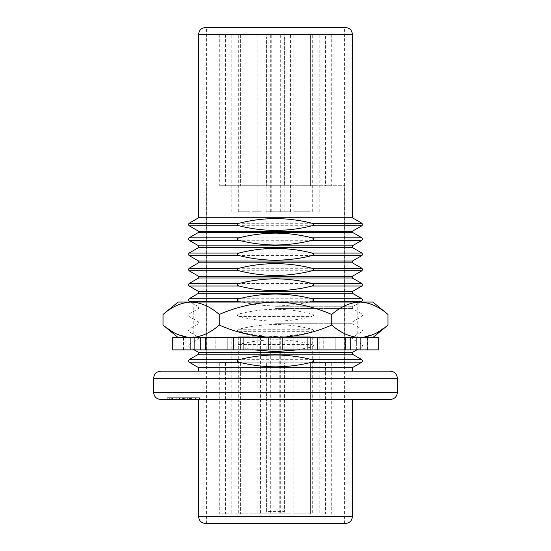 <?xml version="1.0" encoding="UTF-8"?>
<svg xmlns="http://www.w3.org/2000/svg" width="551" height="551" viewBox="0 0 551 551"><rect width="100%" height="100%" fill="white"/><g stroke="black" fill="none" stroke-linecap="round" stroke-linejoin="round"><path stroke-width="0.41" stroke-dasharray="2.75 2.07" d="M205.365 523.45L345.635 523.45M345.635 27.55L275.5 27.55M352.365 371.14L275.5 371.14L352.365 371.14M160.734 399.475L390.266 399.475M275.5 399.475L352.365 399.475M198.635 367.669L352.365 367.669M198.635 354.169L352.365 354.169M198.635 352.44L352.365 352.44M297.395 349.885L312.135 346.916C314.104 346.097 314.104 345.277 312.135 344.465C300.164 341.42 287.953 339.857 275.5 339.76C263.178 339.836 250.967 341.406 238.865 344.465C236.896 345.277 236.896 346.097 238.865 346.916L253.612 349.885M275.5 338.941L352.365 338.941L275.5 338.941M275.5 337.205L352.365 337.205L275.5 337.205M275.5 336.385C287.953 336.289 300.164 334.726 312.135 331.681C314.104 330.869 314.104 330.049 312.135 329.229C300.164 326.192 287.953 324.622 275.5 324.525C263.178 324.608 250.967 326.171 238.865 329.229C236.896 330.049 236.896 330.869 238.865 331.681C250.967 334.739 263.178 336.31 275.5 336.385M275.5 323.706L352.365 323.706L275.5 323.706M275.5 321.977L352.365 321.977L275.5 321.977M275.5 321.157C287.953 321.061 300.164 319.49 312.135 316.453C314.104 315.633 314.104 314.814 312.135 314.001C300.164 310.957 287.953 309.393 275.5 309.297C263.178 309.373 250.967 310.943 238.865 314.001C236.896 314.821 236.896 315.633 238.865 316.453C250.967 319.511 263.178 321.081 275.5 321.157M275.5 308.477L352.365 308.477L275.5 308.477M275.5 306.742L352.365 306.742L275.5 306.742M238.865 301.225C250.967 304.283 263.178 305.846 275.5 305.922C287.953 305.826 300.164 304.262 312.135 301.225M198.635 293.249L352.365 293.249M198.635 291.513L352.365 291.513M198.635 278.014L352.365 278.014M198.635 276.278L352.365 276.278M198.635 262.786L352.365 262.786M198.635 261.05L352.365 261.05M198.635 247.551L352.365 247.551M198.635 245.822L352.365 245.822M198.635 232.322L352.365 232.322M198.635 231.262L352.365 231.262M198.635 217.762L352.365 217.762M184.647 399.475L187.395 399.475L183.008 399.475L184.647 399.475L184.647 397.705L187.395 397.705L187.395 399.475M188.979 399.475L166.967 399.475L189.069 399.475L189.069 397.705L188.979 399.475M179.247 397.705L166.891 397.705L166.891 399.475L166.967 397.705L179.247 397.705L179.247 399.475M195.481 397.705L178.262 397.705L178.262 399.475L195.481 399.475L184.626 399.475L184.626 397.705L195.481 397.705L195.481 399.475M178.262 397.705L191.397 397.705L172.408 397.705L172.408 399.475L200.158 399.475L199.324 399.475L199.324 397.705L184.626 397.705M180.046 399.475L167.118 399.475L167.118 397.705L167.304 399.475L189.496 399.475L189.496 397.705L189.289 399.475L180.046 399.475L180.046 397.705L167.304 397.705L170.197 397.705L170.197 399.475M170.197 397.705L171.74 397.705L169.212 397.705L169.212 399.475L169.357 397.705L179.874 397.705L179.874 399.475M179.874 397.705L187.45 397.705L187.45 399.475L187.292 397.705L182.629 397.705L182.629 399.475M194.71 399.475L179.915 399.475L196.707 399.475L192.912 399.475L194.71 399.475L194.71 397.705L199.503 397.705L199.503 399.475M275.5 371.14L198.635 371.14M275.5 523.45L344.575 523.45L275.5 523.45M191.397 397.705L191.397 399.475M190.57 397.705L190.57 399.475M172.408 397.705L172.539 399.475M172.539 397.705L191.9 397.705L191.9 399.475M191.9 397.705L179.426 397.705L179.426 399.475M179.426 397.705L179.564 399.475M179.564 397.705L200.158 397.705L200.158 399.475M200.158 397.705L199.324 397.705M195.268 397.705L195.268 399.475M176.795 397.705L176.795 399.475M177.05 397.705L177.05 399.475L186.934 399.475L186.934 397.705L169.026 397.705L187.003 397.705L187.003 399.475L172.408 399.475M169.026 399.475L169.026 397.705L168.971 399.475L177.05 399.475M178.999 397.705L178.999 399.475M171.74 397.705L171.74 399.475M182.629 397.705L183.607 397.705L183.607 399.475M183.607 397.705L189.289 397.705L187.065 397.705L187.065 399.475M187.065 397.705L180.046 397.705M187.395 397.705L185.756 397.705L185.756 399.475M185.756 397.705L183.008 397.705L183.008 399.475M183.008 397.705L184.647 397.705M199.503 397.705L180.907 397.705L180.907 399.475M180.907 397.705L179.915 397.705L179.915 399.475M179.915 397.705L196.707 397.705L196.707 399.475M196.707 397.705L192.912 397.705L192.912 399.475M192.912 397.705L194.71 397.705M282.587 349.885L282.587 337.488L282.587 349.885L282.587 337.488L293.841 337.488L257.159 337.488L257.159 349.885L257.159 337.488L268.413 337.488L268.413 349.885L268.413 337.488L282.587 337.488L282.587 349.885L293.841 349.885L293.841 337.488L293.841 349.885L257.159 349.885L282.587 349.885M378.22 337.488L172.78 337.488M378.22 349.885L172.78 349.885M345.325 337.488L345.325 349.885L345.325 337.488L353.949 337.488L345.325 337.488M350.498 349.885L350.498 337.488L350.498 349.885L345.325 349.885L360.636 349.885L350.498 349.885M328.933 337.488L328.933 349.885L328.933 337.488L336.998 337.488L328.933 337.488M336.998 349.885L336.998 337.488L336.998 349.885L328.933 349.885L345.622 349.885L336.998 349.885M307.32 337.488L307.32 349.885L307.32 337.488L317.472 337.488L307.32 337.488M317.472 349.885L317.472 337.488L317.472 349.885L307.32 349.885L317.472 349.885M233.528 337.488L233.528 349.885L233.528 337.488L243.68 337.488L233.528 337.488M243.68 349.885L243.68 337.488L243.68 349.885L233.528 349.885L243.68 349.885M214.002 337.488L214.002 349.885L214.002 337.488L222.067 337.488L205.378 337.488L214.002 337.488M222.067 349.885L222.067 337.488L222.067 349.885L214.002 349.885L222.067 349.885M200.502 337.488L200.502 349.885L200.502 337.488L205.675 337.488L190.364 337.488L200.502 337.488M205.675 349.885L205.675 337.488L205.675 349.885L197.051 349.885L205.675 349.885M194.338 337.488L194.338 349.885L194.338 337.488L196.122 337.488L183.676 337.488L194.338 337.488M196.122 349.885L196.122 337.488L196.122 349.885L185.983 349.885L196.122 349.885M356.662 337.488L356.662 349.885L367.593 349.885L354.878 349.885L354.878 337.488L365.017 337.488L350.498 337.488L365.017 337.488L354.878 337.488L354.878 349.885L356.662 349.885L356.662 337.488L367.324 337.488L356.662 337.488M367.324 337.488L367.324 349.885L367.324 337.488M345.622 337.488L336.998 337.488L345.622 337.488L345.622 349.885L353.949 349.885L345.622 349.885L345.622 337.488M323.74 337.488L335.201 337.488L317.472 337.488L323.74 337.488L323.74 349.885L335.201 349.885L323.74 349.885L323.74 337.488M297.141 337.488L310.612 337.488L293.841 337.488L297.141 337.488L297.141 349.885L293.841 349.885L310.612 349.885L297.141 349.885L297.141 337.488M253.859 337.488L240.388 337.488L253.859 337.488L253.859 349.885L240.388 349.885L257.159 349.885L253.859 349.885L253.859 337.488M243.68 337.488L240.388 337.488L243.68 337.488M215.799 337.488L227.26 337.488L215.799 337.488L222.067 337.488L215.799 337.488L215.799 349.885L227.26 349.885L215.799 349.885L215.799 337.488M197.051 337.488L205.675 337.488L197.051 337.488L197.051 349.885L205.378 349.885L197.051 349.885L197.051 337.488M185.983 337.488L196.122 337.488L185.983 337.488L185.983 349.885L190.364 349.885L185.983 349.885L185.983 337.488M183.676 337.488L183.407 349.885L194.338 349.885L183.676 349.885L183.676 337.488M365.017 349.885L354.878 349.885L365.017 349.885L365.017 337.488L365.017 349.885M345.325 349.885L353.949 349.885L345.325 349.885M328.933 349.885L335.201 349.885L328.933 349.885M307.32 349.885L310.612 349.885L307.32 349.885M233.528 349.885L227.26 349.885L233.528 349.885M214.002 349.885L205.378 349.885L214.002 349.885M200.502 349.885L190.364 349.885L200.502 349.885M360.636 349.885L360.636 337.488L360.636 349.885M353.949 349.885L353.949 337.488L353.949 349.885M335.201 349.885L335.201 337.488L335.201 349.885M310.612 349.885L310.612 337.488L310.612 349.885M268.413 349.885L268.413 337.488L268.413 349.885M240.388 349.885L240.388 337.488L240.388 349.885M227.26 349.885L227.26 337.488L227.26 349.885M205.378 349.885L205.378 337.488L205.378 349.885M190.364 349.885L190.364 337.488L190.364 349.885M331.736 325.09C313.691 332.956 294.95 337.088 275.5 337.488L357.2 337.488L275.5 337.488C255.946 337.067 237.199 332.935 219.264 325.09L219.264 314.463C237.199 306.618 255.946 302.485 275.5 302.065L357.2 302.065L275.5 302.065C294.95 302.465 313.691 306.597 331.736 314.463L331.736 325.09C340.69 332.928 350.064 337.06 359.858 337.488L191.142 337.488C200.936 337.06 210.31 332.928 219.264 325.09M387.98 314.463C379.026 306.625 369.652 302.492 359.858 302.065C350.181 302.444 340.807 306.576 331.736 314.463M363.047 337.315L375.692 333.355L387.98 325.09M163.02 314.463C171.974 306.625 181.348 302.492 191.142 302.065C200.819 302.444 210.193 306.576 219.264 314.463M187.953 337.315L175.308 333.355L163.02 325.09M372.91 302.065L178.09 302.065M359.858 337.488L191.142 337.488M303.305 513.883L293.917 513.883L303.305 513.883M303.305 336.778L293.917 336.778L303.305 336.778M275.5 513.883L266.112 513.883L275.5 513.883M275.5 336.778L266.112 336.778L275.5 336.778M247.695 513.883L238.308 513.883L247.695 513.883M247.695 336.778L238.308 336.778L247.695 336.778M269.832 513.883L260.444 513.883L269.832 513.883M269.832 336.778L260.444 336.778L269.832 336.778M310.392 513.883L219.711 513.883L310.392 513.883L310.392 362.813L331.289 362.813L219.711 362.813L310.392 362.813L310.392 513.883M310.392 336.778L301.004 336.778L310.392 336.778M289.668 513.883L280.28 513.883L289.668 513.883M289.668 336.778L280.28 336.778L289.668 336.778M261.332 513.883L251.945 513.883L261.332 513.883M261.332 336.778L251.945 336.778L261.332 336.778M240.608 336.778L249.996 336.778L240.608 336.778M275.5 34.637L266.112 34.637L275.5 34.637M275.5 211.742L266.112 211.742L275.5 211.742M281.168 34.637L271.781 34.637L281.168 34.637M281.168 211.742L271.781 211.742L281.168 211.742M303.305 34.637L293.917 34.637L303.305 34.637M303.305 211.742L293.917 211.742L303.305 211.742M325.476 34.637L219.711 34.637L310.392 34.637L301.004 34.637L310.392 34.637L310.392 185.708L331.289 185.708L219.711 185.708L310.392 185.708L310.392 34.637L325.476 34.637L325.476 185.708M310.392 211.742L301.004 211.742L310.392 211.742M289.668 34.637L280.28 34.637L289.668 34.637M289.668 211.742L280.28 211.742L289.668 211.742M240.608 211.742L249.996 211.742L240.608 211.742M247.695 34.637L238.308 34.637L247.695 34.637M247.695 211.742L238.308 211.742L247.695 211.742M261.332 34.637L251.945 34.637L261.332 34.637M261.332 211.742L251.945 211.742L261.332 211.742M275.5 185.708L344.747 185.708L275.5 185.708M275.5 362.813L344.747 362.813L275.5 362.813M266.643 185.708L284.357 185.708L266.643 185.708L266.643 36.938L266.643 185.708M287.897 34.637L287.897 185.708L287.897 34.637M263.102 34.637L263.102 185.708L263.102 34.637M225.524 34.637L225.524 185.708M240.608 34.637L240.608 185.708L240.608 34.637L249.996 34.637L240.608 34.637M310.392 34.637L319.78 34.637L310.392 34.637M284.357 362.813L266.643 362.813L284.357 362.813L284.357 511.583L266.643 511.583L266.643 362.813L266.643 511.583L284.357 511.583L284.357 362.813M287.897 362.813L287.897 513.883L287.897 362.813M325.476 362.813L325.476 513.883M240.608 362.813L240.608 513.883L240.608 362.813M225.524 362.813L225.524 513.883M263.102 362.813L263.102 513.883L263.102 362.813M284.357 36.938L284.357 185.708L284.357 36.938L266.643 36.938L284.357 36.938M352.365 516.721L198.635 516.721M198.635 34.279L352.365 34.279M153.653 378.22L397.347 378.22M397.347 392.388L153.653 392.388M189.069 362.145L361.931 362.145M189.069 359.693L361.931 359.693M238.865 346.916L312.135 346.916M238.865 344.465L312.135 344.465M238.865 331.681L312.135 331.681M238.865 329.229L312.135 329.229M238.865 316.453L312.135 316.453M238.865 314.001L312.135 314.001M189.069 301.225L361.931 301.225M189.069 298.766L361.931 298.766M189.069 285.99L361.931 285.99M189.069 283.538L361.931 283.538M189.069 270.761L361.931 270.761M189.069 268.303L361.931 268.303M189.069 255.526L361.931 255.526M189.069 253.074L361.931 253.074M189.069 240.298L361.931 240.298M189.069 237.846L361.931 237.846M189.069 225.738L361.931 225.738M189.069 223.286L361.931 223.286M206.425 523.45L206.425 27.55M356.786 349.885L361.931 346.916L362.634 345.677L361.931 344.465L352.365 338.941L352.365 337.205L361.931 331.681L362.634 330.442L361.931 329.229L352.365 323.706L352.365 321.977L361.931 316.453L362.634 315.213L361.931 314.001L352.365 308.477L352.365 306.742L360.464 302.065M190.536 302.065L198.635 306.742L198.635 308.477L189.069 314.001L188.366 315.213L189.069 316.453L198.635 321.977L198.635 323.706L189.069 329.229L188.366 330.442L189.069 331.681L198.635 337.205L198.635 338.941L189.069 344.465L188.366 345.677L189.069 346.916L194.214 349.885M344.575 523.45L344.575 27.55M367.593 349.885L367.593 337.488M183.407 349.885L183.407 337.488M357.2 302.065L357.2 337.488M193.8 302.065L193.8 337.488M293.917 336.778L293.917 513.883M266.112 336.778L266.112 513.883M238.308 336.778L238.308 513.883M260.444 336.778L260.444 513.883M301.004 336.778L301.004 513.883M280.28 336.778L280.28 513.883M251.945 336.778L251.945 513.883M231.22 336.778L231.22 513.883M266.112 211.742L266.112 34.637M271.781 211.742L271.781 34.637M293.917 211.742L293.917 34.637M301.004 211.742L301.004 34.637M280.28 211.742L280.28 34.637M231.22 211.742L231.22 34.637M238.308 211.742L238.308 34.637M251.945 211.742L251.945 34.637M344.747 185.708L344.747 362.813M219.711 34.637L219.711 185.708M331.289 34.637L331.289 185.708M206.253 185.708L206.253 362.813M331.289 362.813L331.289 513.883M219.711 362.813L219.711 513.883M270.72 211.742L270.72 34.637M257.083 211.742L257.083 34.637M249.996 211.742L249.996 34.637M299.055 211.742L299.055 34.637M319.78 211.742L319.78 34.637M312.692 211.742L312.692 34.637M290.556 211.742L290.556 34.637M284.888 211.742L284.888 34.637M249.996 336.778L249.996 513.883M270.72 336.778L270.72 513.883M299.055 336.778L299.055 513.883M319.78 336.778L319.78 513.883M279.219 336.778L279.219 513.883M257.083 336.778L257.083 513.883M284.888 336.778L284.888 513.883M312.692 336.778L312.692 513.883"/><path stroke-width="0.83" d="M345.635 523.45L205.365 523.45C201.239 523.016 198.994 520.771 198.635 516.721L352.365 516.721C352.006 520.771 349.761 523.016 345.635 523.45M198.635 34.279C198.994 30.229 201.239 27.984 205.365 27.55L345.635 27.55C349.761 27.984 352.006 30.229 352.365 34.279L198.635 34.279L198.635 217.762L189.069 223.286L188.366 224.498L189.069 225.738L238.865 225.738C250.967 228.796 263.178 230.366 275.5 230.442C287.953 230.346 300.164 228.775 312.135 225.738C314.104 224.918 314.104 224.099 312.135 223.286C300.164 220.248 287.953 218.678 275.5 218.582C263.178 218.657 250.967 220.228 238.865 223.286C236.896 224.105 236.896 224.925 238.865 225.738M275.5 371.14L390.266 371.14L160.734 371.14L198.635 371.14L198.635 367.669L189.069 362.145L238.865 362.145C250.967 365.203 263.178 366.773 275.5 366.849C287.953 366.752 300.164 365.189 312.135 362.145C314.104 361.325 314.104 360.512 312.135 359.693C300.164 356.655 287.953 355.085 275.5 354.989C263.178 355.064 250.967 356.635 238.865 359.693C236.896 360.512 236.896 361.332 238.865 362.145M390.266 399.475L160.734 399.475C156.429 399.055 154.066 396.692 153.653 392.388L397.347 392.388C396.934 396.692 394.571 399.055 390.266 399.475M352.365 516.721L352.365 399.475L275.5 399.475M352.365 371.14L352.365 367.669L198.635 367.669M194.214 349.885L198.635 352.44L352.365 352.44L352.365 354.169L198.635 354.169L189.069 359.693L188.366 360.905L189.069 362.145M253.612 349.885L275.5 351.621L297.395 349.885M238.865 298.766C236.896 299.586 236.896 300.405 238.865 301.225L189.069 301.225L188.366 299.978L189.069 298.766L238.865 298.766C250.967 295.708 263.178 294.144 275.5 294.062C287.953 294.158 300.164 295.729 312.135 298.766C314.104 299.586 314.104 300.405 312.135 301.225L361.931 301.225L360.464 302.065M238.865 285.99C250.967 289.048 263.178 290.618 275.5 290.694C287.953 290.597 300.164 289.027 312.135 285.99C314.104 285.17 314.104 284.35 312.135 283.538C300.164 280.5 287.953 278.93 275.5 278.834C263.178 278.909 250.967 280.48 238.865 283.538C236.896 284.357 236.896 285.177 238.865 285.99L189.069 285.99L198.635 291.513L352.365 291.513L352.365 293.249L198.635 293.249L189.069 298.766M238.865 270.761C250.967 273.819 263.178 275.383 275.5 275.466C287.953 275.369 300.164 273.799 312.135 270.761C314.104 269.942 314.104 269.122 312.135 268.303C300.164 265.265 287.953 263.702 275.5 263.598C263.178 263.681 250.967 265.245 238.865 268.303C236.896 269.122 236.896 269.942 238.865 270.761L189.069 270.761L198.635 276.278L352.365 276.278L352.365 278.014L198.635 278.014L189.069 283.538L188.366 284.75L189.069 285.99M238.865 255.526C250.967 258.584 263.178 260.155 275.5 260.23C287.953 260.134 300.164 258.571 312.135 255.526C314.104 254.707 314.104 253.894 312.135 253.074C300.164 250.037 287.953 248.467 275.5 248.37C263.178 248.446 250.967 250.016 238.865 253.074C236.896 253.894 236.896 254.714 238.865 255.526L189.069 255.526L198.635 261.05L352.365 261.05L352.365 262.786L198.635 262.786L189.069 268.303L188.366 269.515L189.069 270.761M238.865 240.298C250.967 243.356 263.178 244.919 275.5 245.002C287.953 244.906 300.164 243.335 312.135 240.298C314.104 239.478 314.104 238.659 312.135 237.846C300.164 234.802 287.953 233.238 275.5 233.142C263.178 233.218 250.967 234.788 238.865 237.846C236.896 238.659 236.896 239.478 238.865 240.298L189.069 240.298L198.635 245.822L352.365 245.822L352.365 247.551L198.635 247.551L189.069 253.074L188.366 254.286L189.069 255.526M189.069 225.738L198.635 231.262L352.365 231.262L352.365 232.322L198.635 232.322L189.069 237.846L188.366 239.058L189.069 240.298M352.365 34.279L352.365 217.762L198.635 217.762M178.262 399.475L169.026 399.475M199.324 399.475L184.626 399.475M205.365 27.55L275.5 27.55M178.09 337.488L163.02 325.09C171.974 332.928 181.348 337.06 191.142 337.488C200.819 337.109 210.193 332.976 219.264 325.09C237.199 332.935 255.946 337.067 275.5 337.488L378.22 337.488L378.22 349.885L172.78 349.885L172.78 337.488L275.5 337.488C294.95 337.088 313.691 332.956 331.736 325.09L331.736 314.463C340.69 306.625 350.064 302.492 359.858 302.065C369.535 302.444 378.909 306.576 387.98 314.463L387.98 325.09C379.026 332.928 369.652 337.06 359.858 337.488L363.047 337.315M359.858 337.488C350.181 337.109 340.807 332.976 331.736 325.09M331.736 314.463C313.691 306.597 294.95 302.465 275.5 302.065C255.946 302.485 237.199 306.618 219.264 314.463C210.31 306.625 200.936 302.492 191.142 302.065C181.465 302.444 172.091 306.576 163.02 314.463L163.02 325.09M219.264 325.09L219.264 314.463M191.142 337.488L187.953 337.315M163.02 314.463L178.09 302.065L372.91 302.065L387.98 314.463M390.266 371.14C394.571 371.56 396.934 373.922 397.347 378.22L153.653 378.22L153.653 392.388M352.365 367.669L361.931 362.145L312.135 362.145M238.865 359.693L189.069 359.693M352.365 354.169L361.931 359.693L312.135 359.693M352.365 293.249L361.931 298.766L312.135 298.766M352.365 291.513L361.931 285.99L312.135 285.99M238.865 283.538L189.069 283.538M352.365 278.014L361.931 283.538L312.135 283.538M352.365 276.278L361.931 270.761L312.135 270.761M238.865 268.303L189.069 268.303M352.365 262.786L361.931 268.303L312.135 268.303M352.365 261.05L361.931 255.526L312.135 255.526M238.865 253.074L189.069 253.074M352.365 247.551L361.931 253.074L312.135 253.074M352.365 245.822L361.931 240.298L312.135 240.298M238.865 237.846L189.069 237.846M352.365 232.322L361.931 237.846L312.135 237.846M352.365 231.262L361.931 225.738L312.135 225.738M238.865 223.286L189.069 223.286M352.365 217.762L361.931 223.286L312.135 223.286M397.347 378.22L397.347 392.388M352.365 352.44L356.786 349.885M361.931 223.286L362.634 224.498L361.931 225.738M198.635 231.262L198.635 232.322M361.931 237.846L362.634 239.058L361.931 240.298M198.635 245.822L198.635 247.551M361.931 253.074L362.634 254.286L361.931 255.526M198.635 261.05L198.635 262.786M361.931 268.303L362.634 269.515L361.931 270.761M198.635 276.278L198.635 278.014M361.931 283.538L362.634 284.75L361.931 285.99M198.635 291.513L198.635 293.249M361.931 298.766L362.634 299.978L361.931 301.225M190.536 302.065L189.069 301.225M198.635 352.44L198.635 354.169M361.931 359.693L362.634 360.905L361.931 362.145M198.635 399.475L198.635 516.721M153.653 378.22C154.066 373.922 156.429 371.56 160.734 371.14M372.91 337.488L387.98 325.09"/></g></svg>
